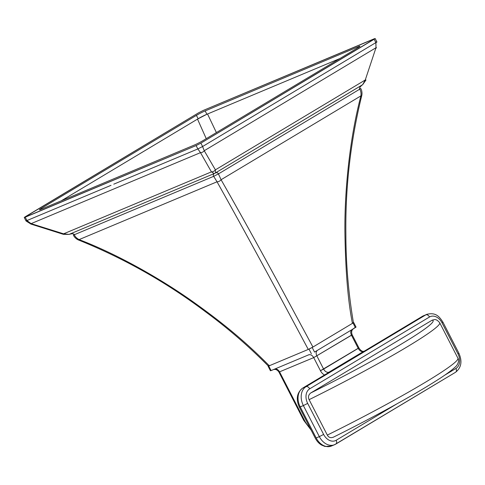 <?xml version="1.0" encoding="UTF-8"?>
<svg xmlns="http://www.w3.org/2000/svg" width="485" height="485" viewBox="0 0 485 485"><rect width="100%" height="100%" fill="white"/><g stroke="black" fill="none" stroke-linecap="round" stroke-linejoin="round"><path stroke-width="0.73" d="M269.302 365.763C268.017 366.278 268.029 366.126 269.333 365.32C268.029 366.126 268.017 366.278 269.302 365.763L308.266 349.43L312.928 347.054L352.431 323.368C353.735 322.561 353.747 322.416 352.462 322.931C353.747 322.416 353.735 322.561 352.431 323.368C347.969 301.027 345.459 270.424 344.902 231.551C344.55 193.576 349.127 140.432 360.919 95.872L221.069 179.729C243.652 219.232 263.882 256.31 277.578 281.445L312.928 347.054L308.266 349.43L276.056 289.224C262.124 263.452 240.996 224.513 217.025 181.796L79.091 239.602C120.444 255.431 164.961 281.512 195.285 303.386C226.944 326.011 248.417 344.653 269.302 365.763L308.266 349.43L276.056 289.224C262.124 263.452 240.996 224.513 217.025 181.796L79.091 239.602L78.831 240.13C124.475 258.59 166.949 282.658 206.258 312.322C228.35 328.63 249.047 346.545 268.344 366.054L268.344 366.054C249.047 346.545 228.35 328.63 206.258 312.322C166.949 282.658 124.475 258.59 78.831 240.13L79.091 239.602C120.444 255.431 164.961 281.512 195.285 303.386C226.944 326.011 248.417 344.653 269.302 365.763M353.419 322.634L353.426 322.64C348.448 293.364 345.932 263.882 345.878 234.182C345.271 187.392 350.534 141.293 361.671 95.872A3.789 0.315 -165.8 0 1 360.919 95.872C349.127 140.432 344.55 193.576 344.902 231.551C345.459 270.424 347.969 301.027 352.431 323.368L312.928 347.054L277.578 281.445C263.882 256.31 243.652 219.232 221.069 179.729A3.789 2.698 150.5 0 1 217.025 181.796L213.673 176.334L74.32 234.734C75.096 236.68 76.685 238.299 79.091 239.602C76.685 238.299 75.096 236.68 74.32 234.734L73.326 234.958L74.041 236.292C73.841 236.25 76.096 239.208 78.831 240.13C76.096 239.208 73.841 236.25 74.041 236.292L73.326 234.958L74.32 234.734C73.993 233.612 72.247 233.497 69.094 234.382L214.225 173.557C213.242 174.406 213.06 175.334 213.673 176.334L217.025 181.796A3.789 2.698 150.5 0 0 221.069 179.729L218.432 173.909L213.673 176.334L74.32 234.734C73.993 233.612 72.247 233.497 69.094 234.382L214.225 173.557C213.242 174.406 213.06 175.334 213.673 176.334L218.432 173.909L221.069 179.729L360.919 95.872C361.246 93.175 360.84 90.95 359.718 89.185L218.432 173.909C217.989 172.818 217.007 172.484 215.485 172.915A3.789 3.759 133.2 0 1 214.225 173.557L211.43 171.872L214.225 173.557A3.789 3.759 133.2 0 0 215.485 172.915L362.641 84.675C359.961 86.766 358.991 88.27 359.718 89.185C360.84 90.95 361.246 93.175 360.919 95.872A3.789 0.315 -165.8 0 0 361.671 95.872C350.534 141.293 345.271 187.392 345.878 234.182C345.932 263.882 348.448 293.364 353.426 322.64M216.395 132.587L207.525 114.005L206.889 114.266L197.51 119.116L61.219 200.838M206.246 138.674L197.51 119.116M339.906 58.527L207.525 114.005M202.979 140.632L358.124 47.603A6.948 0.497 -27.2 0 0 358.185 46.778A6.948 0.497 152.8 0 1 359.961 46.245A6.948 0.497 152.8 0 1 358.124 47.603L202.979 140.632A6.948 0.497 152.8 0 1 194.23 145.094A6.948 0.497 -27.2 0 0 202.979 140.632M205.167 110.913L358.185 46.778L205.167 110.913A6.948 0.497 -27.2 0 0 196.419 115.369A6.948 0.497 152.8 0 1 205.167 110.913L206.889 114.266M206.531 114.43A6.948 0.497 -27.2 0 0 198.147 118.734L198.062 118.789M41.273 208.404L196.419 115.369L41.273 208.404A6.948 0.497 -27.2 0 0 41.213 209.223A6.948 0.497 152.8 0 1 39.431 209.762A6.948 0.497 152.8 0 1 41.273 208.404L41.607 209.059M41.213 209.223L194.23 145.094L41.213 209.223M25.25 216.753L24.25 217.492L25.22 217.201L196.11 145.579L200.881 143.148L375.147 38.515L203.288 110.422L198.517 112.859L24.25 217.492L196.11 145.579L200.881 143.148L374.141 39.255L375.147 38.515L374.178 38.806L203.288 110.422L198.517 112.859L25.25 216.753M26.948 220.141C25.826 221.014 25.814 221.16 26.911 220.578L31.107 223.633L30.949 224.082L63.377 234.328L69.106 234.4L63.377 234.328L63.608 233.825L69.094 234.382L63.608 233.825L211.43 171.872L200.487 152.642L211.43 171.872A3.789 2.783 150.3 0 0 215.395 169.847L365.272 79.976L362.641 84.675C359.961 86.766 358.991 88.27 359.718 89.185L218.432 173.909C217.989 172.818 217.007 172.484 215.485 172.915L362.677 84.681L365.272 79.976L375.984 47.748L365.272 79.976A3.789 0.309 -163.8 0 0 365.981 79.995A3.789 0.309 -163.8 0 1 365.272 79.976L215.395 169.847L215.485 172.915L215.395 169.847A3.789 2.783 150.3 0 1 211.43 171.872L63.608 233.825L63.377 234.328L30.949 224.082L31.107 223.633L63.608 233.825L31.107 223.633L26.911 220.578C25.814 221.16 25.826 221.014 26.948 220.141M197.838 148.944L113.763 184.179L197.838 148.944L196.11 145.579L197.838 148.944L202.572 146.537L204.246 150.726A3.789 2.965 149.8 0 1 200.487 152.642L31.107 223.633L200.487 152.642L197.838 148.944M111.023 185.325L26.948 220.56L25.22 217.201L26.948 220.56L111.023 185.325M202.609 146.512L204.246 150.726L215.395 169.847L204.246 150.726A3.789 2.965 149.8 0 1 200.487 152.642L197.874 148.931L202.609 146.512L200.881 143.148L202.609 146.512L287.854 95.393L202.609 146.512M375.869 42.613L290.63 93.732L375.869 42.613L374.141 39.255L375.905 42.595C377.257 41.953 377.269 41.807 375.942 42.153C377.269 41.807 377.257 41.953 375.905 42.595L375.984 47.748L204.246 150.726L375.984 47.748A3.789 0.303 -159.7 0 0 376.596 47.797A3.789 0.303 -159.7 0 1 375.984 47.748L375.869 42.613M376.936 41.995L375.147 38.515L376.936 41.995M360.676 88.385L359.718 89.185L360.676 88.385L361.349 89.743C361.428 89.543 362.519 93.175 361.671 95.872C362.519 93.175 361.428 89.543 361.349 89.743L360.676 88.385M273.54 369.509L274.819 369.394C274.583 369.394 276.935 369.085 278.948 372.098L313.71 357.609L351.479 335.244C350.285 332.498 350.54 330.576 352.255 329.473L355.402 327.296M352.971 323.028L353.686 322.507L356.045 327.102L353.128 328.945M270.976 370.364L270.442 370.776L268.078 366.181L268.769 365.969M268.726 365.987L271.091 370.582L309.145 354.632M308.957 349.127L312.182 347.484L314.541 352.08L352.255 329.473M309.109 399.664L327.314 435.087C328.697 437.543 330.728 438.228 333.413 437.149C330.728 438.228 328.697 437.543 327.314 435.087L309.109 399.664C307.914 397.106 308.448 394.881 310.715 392.983A119.407 8.536 -27.2 0 0 432.135 320.179L434.475 319.609C436.009 319.348 437.755 320.409 439.719 322.786L457.919 358.209A124.336 8.888 152.8 0 1 327.314 435.087A124.336 8.888 152.8 0 0 457.919 358.209C459.404 360.252 458.064 364.847 455.191 367.042C451.05 370.97 443.466 376.342 432.444 383.144C409.11 397.7 369.897 419.082 333.122 437.312C369.897 419.082 409.11 397.7 432.444 383.144C443.466 376.342 451.05 370.97 455.191 367.042C458.064 364.847 459.404 360.252 457.919 358.209L439.719 322.786A124.336 8.888 -27.2 0 1 309.109 399.664C307.914 397.106 308.448 394.881 310.715 392.983A119.407 8.536 -27.2 0 0 432.135 320.179L310.715 392.983L432.135 320.179L434.475 319.609C436.009 319.348 437.755 320.409 439.719 322.786A124.336 8.888 -27.2 0 1 309.109 399.664M274.171 369.291C276.238 368.467 278.044 369.34 279.596 371.904L304.422 420.216L303.78 420.41L278.948 372.098L313.71 357.609L352.146 334.747C350.867 331.346 352.498 329.618 352.359 329.812L353.189 328.848M314.541 352.08L316.796 350.734M271.091 370.582L273.31 369.649M358.185 46.778L358.494 47.378M196.419 115.369L198.147 118.734M287.854 95.393L290.63 93.732L287.854 95.393M317.669 350.212C315.953 351.316 315.693 353.238 316.893 355.984L323.628 369.097A4.929 3.322 -120.9 0 0 328.957 372.177L363.544 351.437A2.528 1.861 -112.7 0 1 363.72 351.352A2.528 1.861 -112.7 0 0 363.544 351.437A4.929 3.322 59.1 0 1 358.221 348.357L323.628 369.097A4.929 3.322 -120.9 0 0 328.957 372.177L363.544 351.437A4.929 3.322 59.1 0 1 358.221 348.357L351.479 335.244L352.146 334.747L358.888 347.866L352.146 334.747M353.013 322.998L355.378 327.593M351.479 335.244L358.221 348.357L358.888 347.866L320.452 370.722A7.457 5.026 -120.9 0 0 324.538 375.002A7.457 5.026 -120.9 0 1 320.452 370.722L313.71 357.609C312.158 355.044 310.351 354.171 308.284 354.996M309 349.109L311.364 353.704M279.596 371.904L304.422 420.216A22.365 15.071 -120.9 0 0 310.121 428.134A22.365 15.071 -120.9 0 1 304.422 420.216L303.78 420.41L311.146 430.122L303.78 420.41L278.948 372.098M328.957 372.177A2.528 1.861 67.3 0 0 328.49 372.632A2.528 1.861 67.3 0 1 328.957 372.177L329.891 371.789L328.957 372.177M302.67 388.109A3.413 2.298 59.1 0 1 302.87 388.012L422.647 316.184A14.908 10.967 -112.7 0 1 423.684 315.662A14.908 10.967 -112.7 0 0 422.647 316.184L302.87 388.012A14.908 10.967 -112.7 0 0 300.221 406.903A14.908 10.967 -112.7 0 1 302.87 388.012L306.029 386.684A14.908 10.967 67.3 0 0 303.38 405.581L300.221 406.903L316.178 437.955L300.221 406.903L299.348 407.164L303.38 405.581L319.336 436.627A14.908 10.967 67.3 0 0 334.547 444.715A14.908 10.967 67.3 0 0 335.584 444.193A3.413 2.298 59.1 0 0 335.784 444.09A3.413 2.298 59.1 0 1 335.584 444.193A14.908 10.967 67.3 0 1 334.547 444.715L455.56 372.268C461.344 367.691 462.447 361.343 458.883 353.213L442.926 322.161C439.555 316.99 436.154 312.031 426.842 314.341A14.908 10.967 67.3 0 0 425.806 314.862L306.029 386.684L302.87 388.012A3.413 2.298 59.1 0 0 302.67 388.109L422.453 316.287A3.413 2.298 59.1 0 1 422.647 316.184L425.806 314.862L422.647 316.184A3.413 2.298 59.1 0 0 422.453 316.287L426.842 314.341A14.908 10.967 67.3 0 0 425.806 314.862L306.029 386.684A14.908 10.967 67.3 0 0 303.38 405.581L319.336 436.627L316.178 437.955A14.908 10.967 -112.7 0 0 331.388 446.036A14.908 10.967 -112.7 0 1 316.178 437.955L319.336 436.627A14.908 10.967 67.3 0 0 334.547 444.715L331.388 446.036L325.029 446.485L321.488 445.018C318.894 443.423 316.832 441.156 315.305 438.216L299.348 407.164C295.783 399.034 296.893 392.686 302.67 388.109L422.453 316.287L426.842 314.341C436.154 312.031 439.555 316.99 442.926 322.161L442.023 322.828A11.501 8.457 67.3 0 0 429.498 316.996L309.715 388.818A11.501 8.457 67.3 0 0 307.672 403.387L303.38 405.581L307.672 403.387L323.628 434.439L319.336 436.627L323.628 434.439A11.501 8.457 67.3 0 0 336.16 440.271A3.413 2.298 59.1 0 1 335.784 444.09L455.56 372.268C461.344 367.691 462.447 361.343 458.883 353.213L442.926 322.161L442.023 322.828A11.501 8.457 67.3 0 0 429.498 316.996A3.413 2.298 -120.9 0 0 425.806 314.862A3.413 2.298 -120.9 0 1 429.498 316.996L309.715 388.818A3.413 2.298 -120.9 0 0 306.029 386.684A3.413 2.298 -120.9 0 1 309.715 388.818A11.501 8.457 67.3 0 0 307.672 403.387L323.628 434.439A11.501 8.457 67.3 0 0 336.16 440.271L396.633 404.011L336.16 440.271A3.413 2.298 59.1 0 1 335.784 444.09L331.388 446.036L325.029 446.485L321.488 445.018C318.894 443.423 316.832 441.156 315.305 438.216L299.348 407.164C295.783 399.034 296.893 392.686 302.67 388.109M455.936 368.448A11.501 8.457 67.3 0 0 457.979 353.874L442.023 322.828L457.979 353.874L458.883 353.213L457.979 353.874A11.501 8.457 67.3 0 1 455.936 368.448A3.413 2.298 59.1 0 1 455.56 372.268A3.413 2.298 59.1 0 0 455.936 368.448L444.745 375.16L455.936 368.448M313.71 357.609L320.452 370.722L323.628 369.097L316.893 355.984M26.038 220.966L24.25 217.492L26.038 220.966L30.949 224.082L26.038 220.972M365.981 79.995L362.677 84.681L365.981 79.995M363.72 351.352C362.143 351.607 360.531 350.449 358.888 347.866C360.531 350.449 362.143 351.607 363.72 351.352L364.568 350.995L363.72 351.352"/></g></svg>
